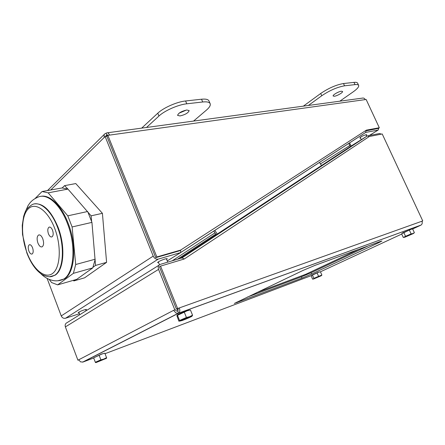 <?xml version="1.0" encoding="UTF-8"?>
<svg xmlns="http://www.w3.org/2000/svg" width="445" height="445" viewBox="0 0 445 445"><rect width="100%" height="100%" fill="white"/><g stroke="black" fill="none" stroke-linecap="round" stroke-linejoin="round"><path stroke-width="0.67" d="M193.547 121.079L206.43 110.115C209.406 107.551 210.669 105.454 210.218 103.824C209.556 102.155 207.053 101.543 202.709 101.983L186.772 103.802C178.217 104.658 164.628 110.638 158.954 116.028L146.5 127.476M339.824 101.187L353.213 91.831C357.202 88.989 359.026 86.87 358.676 85.457C358.347 84.672 357.129 84.394 355.027 84.622L344.547 85.813C337.26 87.114 329.662 90.424 321.752 95.747L320.712 93.472L303.362 106.144M321.752 95.747L308.368 105.465M369.255 135.525L378.178 130.035L378.84 128.038M352.078 141.243L351.639 141.527M378 130.085L365.712 132.41L364.516 133.166M366.346 135.391L366.775 134.791L365.99 134.724C362.764 135.736 360.7 136.838 359.805 138.033L360.539 138.111M377.672 128.538L366.196 130.813M107.379 132.794L362.364 98.123C363.587 97.817 364.544 98.306 365.245 99.602L366.14 99.474L379.312 127.743L366.368 130.151L365.996 130.391L365.701 132.393M366.285 135.258L366.719 134.729M359.799 137.967L360.478 137.978M366.752 136.27L366.135 134.93L365.117 134.957M361.001 136.888L360.328 137.65M159.06 265.153L67.201 322.569C65.415 323.382 64.809 324.828 65.376 326.908L77.92 360.205L173.622 310.337L175.302 309.737L176.42 311.027L177.905 311.105L178.139 308.53L176.465 309.13L159.427 266.811L160.545 266.116L184.28 258.984L369.311 136.509L367.348 135.897L352.663 145.059L321.501 165.54L319.499 162.392M213.784 231.033L216.164 234.771M214.857 230.338L217.232 234.064L321.501 165.54M217.232 234.064L180.136 258.445M369.311 136.509L382.216 133.967L422.75 220.926L421.943 221.304M422.75 220.926L421.91 221.226C422.533 222.878 422.249 224.158 421.042 225.07L178.84 313.069C179.964 311.99 180.119 310.271 179.307 307.923L178.139 308.53M160.545 266.116L177.633 308.524L421.91 221.226M175.302 309.737L173.622 310.337L175.864 312.924L178.117 313.341L178.84 313.069M78.693 359.805L80.573 361.896L83.02 362.03L178.617 313.208L420.792 225.164M421.977 221.382L422.344 221.115M421.96 221.343L422.377 221.193M368.171 135.736L379.596 133.506L381.32 134.145M351.188 146.027L349.492 142.917M348.719 143.423L350.349 146.577M82.987 361.946L82.642 362.119M301.983 278.119L234.343 303.451L302.873 270.499L314.804 265.448L380.286 241.49L381.932 241.018L379.001 242.575L311.639 274.037L301.983 278.119L301.415 276.812L247.381 297.071M104.842 353.202L101.694 353.986L93.65 357.852L101.911 354.025L104.848 353.202L106.694 358.03L104.864 353.269M189.32 310.171L186.939 310.732C182.723 312.245 176.048 315.294 177.46 315.06L177.282 315.227M411.542 229.114L402.452 232.996M321.279 275.7L321.88 275.082L320.439 271.789L318.453 272.173L311.7 275.205M178.617 313.208L177.794 311.172M177.633 308.524L176.465 309.13L160.256 268.869M174.779 309.731L158.554 269.386C157.786 266.889 158.376 265.209 160.334 264.358L181.999 257.889L184.28 258.984M78.732 359.899L77.92 360.205M301.415 276.812L311.072 272.729L368.132 245.935M358.392 249.5L305.793 274.276L256.615 292.649M305.793 274.276L306.077 274.932M106.55 357.663L103.835 359.065L100.87 359.844L99.179 355.416M100.87 359.844L95.33 362.263L93.65 357.852M95.33 362.263L95.558 362.575M96.076 362.564L106.322 358.375L95.486 362.58M189.882 310.093L187.245 310.76L176.86 315.622L178.89 321.201L179.446 321.079L179.546 320.495L177.449 315.294M191.99 316.022L192.546 315.188L189.648 316.695L186.427 317.469L184.319 312.251M192.546 315.188L190.449 310.015M186.427 317.469L179.546 320.495M180.014 321.068L182.389 320.456C186.644 318.881 193.33 315.861 191.806 316.195L179.446 321.079M413.527 233.436L414.378 232.679L412.66 228.964L410.907 229.297L401.59 233.781L403.292 237.48L405.545 236.306L403.826 232.579M414.378 232.679L412.877 233.547L411.119 233.892L409.394 230.154M411.119 233.892L405.545 236.306M404.55 237.33L413.444 233.514L404.032 237.357M320.439 271.789L318.687 272.179L311.216 275.666L312.535 279.121L313.158 279.054L313.881 278.381L312.44 275.071M321.88 275.082L318.581 276.345L317.135 273.035M318.581 276.345L313.881 278.381M313.497 279.037L321.195 275.783L313.158 279.054M78.898 312.106L79.727 314.737M85.829 309.798L86.386 309.386M78.198 312.601L78.882 312.524M86.174 310.71L85.54 309.503M85.891 309.959L86.486 309.453L84.233 309.876C80.806 311.077 78.776 312.017 78.159 312.696L78.943 312.685M79.349 313.747L65.554 318.231C63.624 318.637 62.183 317.864 61.243 315.922L47.12 278.42M156.851 256.954L107.857 135.341L106.883 136.298L105.131 136.543L153.214 256.109C154.398 258.467 156.061 259.474 158.214 259.118L180.653 252.576L167.248 260.931L180.653 252.576L180.642 250.09L156.851 256.954L155.744 257.666L106.883 136.298L154.921 255.619M166.602 259.34L167.259 258.684L165.123 258.934C160.973 260.336 158.47 261.543 157.613 262.556L158.559 262.6M105.754 136.454L106.372 135.302L107.139 134.952L108.174 135.297M50.852 189.882L104.163 137.494L104.152 134.601L105.076 133.606L106.138 133.239L106.895 135.119L105.771 136.226M24.247 214.334L24.736 213.055M104.163 137.494L105.131 136.543M73.342 280.35L73.814 280.94L84.583 277.83L106.594 262.35L102.406 213.316L75.772 183.568L64.553 185.648L62.172 187.935L42.064 191.528L48.177 192.846L67.951 189.092L64.553 185.648M28.213 205.384L27.651 206.352M62.172 187.935L67.501 189.003M102.406 213.316L91.114 215.836L67.951 189.092M48.177 192.846L67.796 215.831L72.101 226.961L91.937 222.383L87.977 212.271M67.796 215.831L87.676 211.497M91.631 221.604L91.114 215.836M106.594 262.35L95.541 265.431L91.937 222.383M72.101 226.961L75.706 264.508L73.38 273.341L92.766 267.901L95.046 259.836M75.706 264.508L95.219 259.207M92.944 267.289L95.541 265.431M73.814 280.94L75.528 279.721M92.766 267.901L76.64 279.399L57.65 284.867L51.609 282.564L49.139 279.382M73.38 273.341L57.65 284.867M35.033 198.565L42.064 191.528M59.385 280.545L64.375 278.915C74.855 273.18 77.085 245.551 68.057 223.017C61.31 205.195 49.339 194.065 40.573 196.401M51.309 276.556L54.952 275.249C63.919 270.36 65.715 246.491 57.967 227.011C50.991 210.63 43.159 202.931 34.476 203.91M42.787 238.787C41.474 235.733 40.044 234.493 38.492 235.066C36.896 236.518 36.707 239.176 37.925 243.053C39.232 246.124 40.673 247.364 42.242 246.78C43.821 245.329 44.005 242.664 42.787 238.787M52.538 230.221C51.459 227.729 50.268 226.728 48.967 227.211C47.615 228.424 47.443 230.627 48.444 233.814C49.523 236.317 50.719 237.324 52.037 236.829C53.378 235.616 53.545 233.414 52.538 230.221M32.557 247.765C31.539 245.367 30.438 244.388 29.253 244.822C28.046 245.935 27.918 247.999 28.864 251.013C29.876 253.416 30.983 254.401 32.185 253.962C33.381 252.849 33.503 250.785 32.557 247.765M158.954 116.028L157.775 113.202L141.666 128.132M202.709 101.983L201.518 99.218C205.874 98.79 208.382 99.419 209.05 101.11L210.096 103.552M201.518 99.218L185.576 100.976C177.01 101.799 163.432 107.779 157.775 113.202M179.085 113.18L186.483 110.037M180.025 115.939C185.309 114.671 188.352 112.88 189.147 110.571L186.75 110.004C181.432 111.267 178.373 113.058 177.577 115.377L180.025 115.939M106.138 133.239L106.639 132.899C107.79 132.543 108.775 133.278 109.603 135.102L107.857 135.341M334.334 96.248C337.093 95.987 343.173 92.465 342.561 91.47L341.398 91.214C338.634 91.459 332.504 95.019 333.144 95.992L334.334 96.248M320.712 93.472C328.605 88.127 336.197 84.817 343.495 83.538L353.981 82.381C356.089 82.164 357.307 82.447 357.647 83.243L358.626 85.351M336.27 93.144L338.4 92.115M379.312 127.743L378.194 128.438L366.391 130.774M365.996 130.391L179.513 250.796L155.744 257.666M166.525 259.151L167.164 258.589M157.636 262.455L158.487 262.416M167.737 262.149L166.386 258.818L165.874 258.729M158.659 261.654L158.348 262.077M374.262 129.3L374.551 129.122M181.999 257.889L367.348 135.897M320.445 271.8L401.718 234.059M412.665 228.98L420.809 225.198M349.72 145.61L320.467 163.91M83.02 362.03L93.7 357.986M105.037 353.692L311.227 275.65M65.376 326.908L158.554 269.386M177.488 259.235L215.758 234.137M172.187 260.82L214.957 232.88M237.04 302.611L236.835 302.122M311.639 274.037L311.072 272.729M379.001 242.575L378.762 242.047M158.225 259.118L65.565 318.231L158.214 259.118M153.214 256.109L61.243 315.922M57.794 280.773L63.646 279.121C74.12 273.391 76.34 245.74 67.312 223.184C59.897 203.515 46.269 192.396 37.402 197.435C34.165 198.832 31.567 200.817 29.593 203.382L28.068 205.629L25.426 211.542M57.477 227.122C51.108 210.107 39.427 200.395 31.856 204.8C24.264 210.135 25.771 211.675 23.702 216.042L22.25 225.37L22.511 234.476L26.828 252.91C30.866 263.401 36.073 270.682 42.436 274.749C50.035 278.192 52.059 276.384 54.474 275.377C63.435 270.488 65.226 246.613 57.477 227.122M49.59 276.751L54.952 275.249M26.978 252.665C33.13 269.32 44.934 279.377 52.632 273.425C60.425 267.751 61.627 246.246 54.691 228.335C47.86 210.329 35.238 201.618 28.23 208.905C21.11 215.936 20.72 236.095 26.978 252.665M365.245 99.602L109.603 135.102M344.547 85.813L343.495 83.538M355.027 84.622L353.981 82.381M107.796 134.996L106.895 135.119M365.712 132.41L180.676 252.56M186.772 103.802L185.576 100.976M218.117 298.851L218.517 298.651M369.4 135.497L378.178 130.035M360.322 137.638L361.268 139.691M82.57 362.158L178.117 313.341M177.449 259.246L215.753 234.126M106.322 358.375L106.694 358.03M191.806 316.195L192.485 315.55M413.444 233.514L414.123 232.874M321.195 275.783L321.796 275.21M106.372 135.302L105.96 135.703M104.258 134.418L47.571 190.499M40.829 273.703C44.65 277.513 48.972 279.833 53.8 280.673C57.271 281.134 60.553 280.617 63.646 279.121L64.375 278.915M39.305 234.877L38.492 235.066M49.679 227.05L48.967 227.211M29.848 244.678L29.253 244.822M107.139 134.952L107.512 134.902M365.89 132.271L180.826 252.432M158.337 262.044L159.449 264.803M177.193 308.869L178.044 310.977"/></g></svg>
